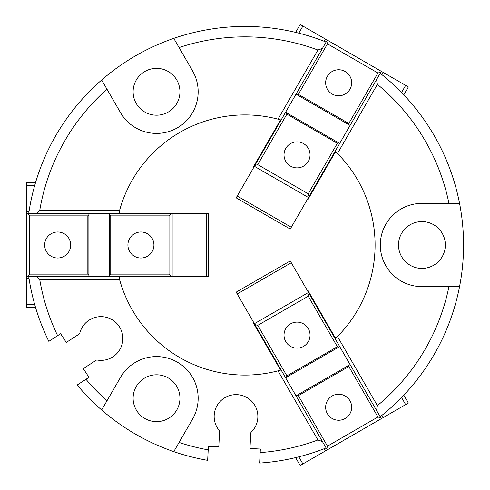 <?xml version="1.0" encoding="UTF-8"?>
<svg xmlns="http://www.w3.org/2000/svg" width="490" height="490" viewBox="0 0 490 490"><rect width="100%" height="100%" fill="white"/><g stroke="black" fill="none" stroke-linecap="round" stroke-linejoin="round"><path stroke-width="0.73" d="M307.426 290.68L307.873 290.417L334.903 337.224A1.041 1.041 0 0 0 336.532 337.445A130.095 130.095 0 0 0 336.532 152.555A1.041 1.041 0 0 0 334.903 152.776L307.873 199.583L307.426 199.32M253.348 168.101L252.895 167.837L279.919 121.03A1.041 1.041 0 0 0 279.294 119.505A130.095 130.095 0 0 0 119.174 211.95A1.041 1.041 0 0 0 120.179 213.254L174.226 213.254L174.226 213.775M174.226 276.225L174.226 276.746L120.179 276.746A1.041 1.041 0 0 0 119.174 278.05A130.095 130.095 0 0 0 279.294 370.495A1.041 1.041 0 0 0 279.919 368.97L252.895 322.163L253.348 321.899M254.91 165.393L257.752 164.634L308.222 193.777L308.988 196.619L290.252 229.063L236.174 197.844L296.015 94.19L327.24 40.113L381.318 71.332L380.797 72.238L377.955 72.998L348.813 123.474L349.192 124.895L350.099 125.416L380.797 72.238M350.099 125.416L339.686 143.441L338.786 142.921L337.365 143.301L308.222 193.777M308.988 196.619L339.686 143.441M254.39 166.294L308.467 197.519M296.015 94.19L349.192 124.895M381.318 71.332L408.36 86.944L403.803 94.833M237.215 196.037L291.293 227.262M295.648 32.389L300.199 24.5L327.24 40.113M296.916 94.711L298.343 94.331L327.479 43.855L326.72 41.013M327.479 43.855L377.955 72.998M257.752 164.634L286.889 114.158L286.509 112.737L285.609 112.216M286.509 112.737L338.786 142.921M401.555 92.488L405.653 85.383M298.802 33.167L302.906 26.062M285.774 148.366A13.009 13.009 0 0 0 290.533 166.135A13.009 13.009 0 0 0 308.302 161.375A13.009 13.009 0 0 0 303.543 143.601A13.009 13.009 0 0 0 285.774 148.366M286.889 114.158L337.365 143.301M298.343 94.331L348.813 123.474M327.4 76.256A13.009 13.009 0 0 0 332.165 94.031A13.009 13.009 0 0 0 349.934 89.266A13.009 13.009 0 0 0 345.174 71.497A13.009 13.009 0 0 0 327.4 76.256M308.988 293.381L308.222 296.223L257.752 325.366L254.91 324.607L236.174 292.156L290.252 260.937L350.099 364.585L381.318 418.668L327.24 449.887L326.72 448.987L327.479 446.145L298.343 395.669L296.916 395.289L296.015 395.81L326.72 448.987M296.015 395.81L285.609 377.784L286.509 377.263L286.889 375.842L257.752 325.366M254.91 324.607L285.609 377.784M308.467 292.481L254.39 323.706M350.099 364.585L296.916 395.289M327.24 449.887L300.199 465.5L295.648 457.611M291.293 262.738L237.215 293.963M403.803 395.167L408.36 403.056L381.318 418.668M349.192 365.105L348.813 366.526L377.955 417.002L380.797 417.762M377.955 417.002L327.479 446.145M308.222 296.223L337.365 346.7L338.786 347.079L339.686 346.559M338.786 347.079L286.509 377.263M298.802 456.833L302.906 463.938M401.555 397.513L405.653 404.618M308.302 328.625A13.009 13.009 0 0 0 290.533 323.865A13.009 13.009 0 0 0 285.774 341.634A13.009 13.009 0 0 0 303.543 346.399A13.009 13.009 0 0 0 308.302 328.625M337.365 346.7L286.889 375.842M348.813 366.526L298.343 395.669M349.934 400.734A13.009 13.009 0 0 0 332.165 395.969A13.009 13.009 0 0 0 327.4 413.744A13.009 13.009 0 0 0 345.174 418.503A13.009 13.009 0 0 0 349.934 400.734M460.857 279.263L459.626 286.283M434.495 353.902L432.382 357.504M322.438 48.43L317.906 50.035A208.152 208.152 0 0 0 179.083 47.561L173.772 38.373A218.558 218.558 0 0 1 326.12 42.054M380.197 73.273A218.558 218.558 0 0 1 459.559 203.368L421.927 203.368A41.632 41.632 0 0 0 380.301 245A41.632 41.632 0 0 0 421.927 286.632L459.559 286.632A218.558 218.558 0 0 0 459.559 203.368M459.559 286.632A218.558 218.558 0 0 1 380.197 416.727M326.12 447.946A218.558 218.558 0 0 1 259.627 463.068L260.178 452.595A208.152 208.152 0 0 0 317.906 439.965L322.438 441.57M460.857 210.737C460.931 211.27 458.132 191.186 450.384 170.269C442.887 149.285 432.107 132.055 432.382 132.496M376.516 410.351L377.392 405.622A208.152 208.152 0 0 0 448.944 286.632M421.927 268.416A23.416 23.416 0 0 1 398.511 245A23.416 23.416 0 0 1 421.927 221.584A23.416 23.416 0 0 1 445.343 245A23.416 23.416 0 0 1 421.927 268.416M448.944 203.368A208.152 208.152 0 0 0 377.392 84.378L376.516 79.65M36.046 276.225L39.702 279.343A208.152 208.152 0 0 0 57.63 335.656L48.835 341.371A218.558 218.558 0 0 1 28.683 276.225M28.683 213.775A218.558 218.558 0 0 1 101.669 80.005L120.485 112.59A41.632 41.632 0 0 0 156.537 133.409A41.632 41.632 0 0 0 192.588 70.958L179.083 47.561M173.772 38.373A218.558 218.558 0 0 0 101.669 80.005M260.178 452.595L260.362 449.03L249.967 448.485L250.782 433.001A1.041 1.041 0 0 1 251.101 432.303A21.854 21.854 0 0 0 252.111 401.708A21.854 21.854 0 0 0 221.547 400.11A21.854 21.854 0 0 0 219.355 430.637A1.041 1.041 0 0 1 219.6 431.365L218.791 446.849L208.397 446.31L207.662 460.343A218.558 218.558 0 0 1 173.772 451.627L192.588 419.042A41.632 41.632 0 0 0 177.349 362.171A41.632 41.632 0 0 0 120.485 377.41L101.669 409.995A218.558 218.558 0 0 1 77.175 385.011L88.966 377.355L83.294 368.627L96.303 360.181A1.041 1.041 0 0 1 97.057 360.027A21.854 21.854 0 0 0 122.837 338.529A21.854 21.854 0 0 0 79.741 333.365A1.041 1.041 0 0 1 79.294 333.996L66.291 342.443L60.625 333.715L57.63 335.656M279.294 370.495L281.107 369.981M317.906 439.965L277.995 370.838A130.095 130.095 0 0 1 119.523 279.343L39.702 279.343M85.971 379.297A208.152 208.152 0 0 0 106.973 400.808M179.083 442.439A208.152 208.152 0 0 0 208.207 449.875M156.537 421.639A23.416 23.416 0 0 1 133.121 398.223A23.416 23.416 0 0 1 156.537 374.807A23.416 23.416 0 0 1 179.953 398.223A23.416 23.416 0 0 1 156.537 421.639M156.537 115.193A23.416 23.416 0 0 1 133.121 91.777A23.416 23.416 0 0 1 156.537 68.361A23.416 23.416 0 0 1 179.953 91.777A23.416 23.416 0 0 1 156.537 115.193M101.669 409.995A218.558 218.558 0 0 0 173.772 451.627L177.184 445.722M377.392 405.622L337.481 336.495A130.095 130.095 0 0 0 337.481 153.505L377.392 84.378M335.185 338.762L336.532 337.445M317.906 50.035L277.995 119.162A130.095 130.095 0 0 0 119.523 210.657L39.702 210.657L36.046 213.775M281.107 120.019L279.294 119.505M119.174 211.95L118.709 213.775M336.532 152.555L335.185 151.239M106.973 89.192A208.152 208.152 0 0 0 39.702 210.657M118.709 276.225L119.174 278.05M171.108 276.225L169.025 274.143L169.025 215.857L171.108 213.775L208.575 213.775L208.575 276.225L26.442 276.225L26.442 213.775L27.483 213.775L29.565 215.857L87.845 215.857L88.886 214.816L88.886 213.775L27.483 213.775M88.886 213.775L109.699 213.775L109.699 214.816L110.74 215.857L169.025 215.857M171.108 213.775L109.699 213.775M172.149 276.225L172.149 213.775M88.886 276.225L88.886 214.816M26.442 213.775L26.442 182.556L35.55 182.556M206.492 276.225L206.492 213.775M35.55 307.444L26.442 307.444L26.442 276.225M88.886 275.184L87.845 274.143L29.565 274.143L27.483 276.225M29.565 274.143L29.565 215.857M169.025 274.143L110.74 274.143L109.699 275.184L109.699 276.225M109.699 275.184L109.699 214.816M34.649 185.679L26.442 185.679M34.649 304.321L26.442 304.321M140.924 258.01A13.009 13.009 0 0 0 153.934 245A13.009 13.009 0 0 0 140.924 231.99A13.009 13.009 0 0 0 127.915 245A13.009 13.009 0 0 0 140.924 258.01M110.74 274.143L110.74 215.857M87.845 274.143L87.845 215.857M57.667 258.01A13.009 13.009 0 0 0 70.676 245A13.009 13.009 0 0 0 57.667 231.99A13.009 13.009 0 0 0 44.657 245A13.009 13.009 0 0 0 57.667 258.01M381.845 74.584L383.119 72.373M324.16 41.283L325.44 39.071M324.16 448.718L325.44 450.929M381.845 415.416L383.119 417.627M28.996 211.698L26.442 211.698M28.996 278.302L26.442 278.302"/></g></svg>
